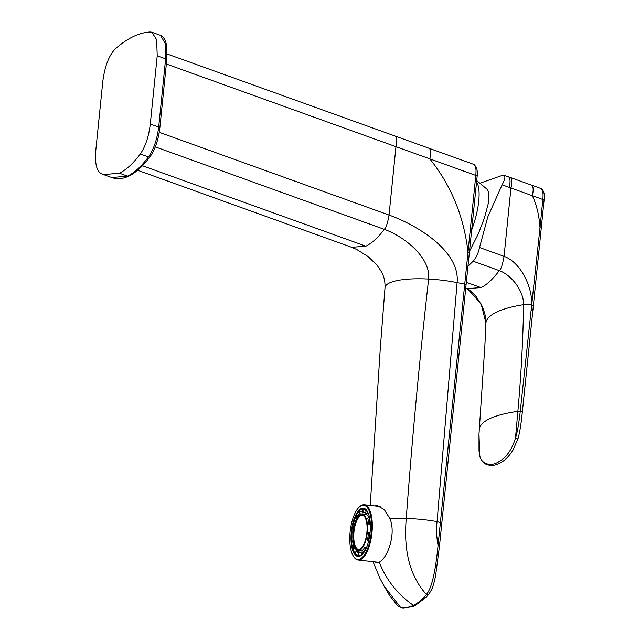 <?xml version="1.0" encoding="UTF-8"?>
<svg xmlns="http://www.w3.org/2000/svg" width="640" height="640" viewBox="0 0 640 640"><rect width="100%" height="100%" fill="white"/><g stroke="black" fill="none" stroke-linecap="round" stroke-linejoin="round"><path stroke-width="0.96" d="M480.68 182.944L503.192 175.088C505.752 175.328 505.392 178.576 502.12 184.824L487.848 216.776L479.536 247.52C478.32 253.264 476.192 257.832 473.136 261.216L468.008 266.224M469.536 251.232L478.328 233.856L484.488 217.76L488.216 203.768L488.952 193.632L487.64 189.728L476.712 180.576M466.568 288.712L480.928 287.576C486.392 285.192 492.52 279.544 499.304 270.64C500.96 269.448 502.552 264.68 504.064 256.352L510.96 188.008L542.848 199.488A2.08 0.52 -174.2 0 1 544.088 200.096C544.864 194.12 543.816 190.264 540.96 188.528L531.448 185.104A14.184 4.656 109.8 0 1 532.328 195.696C536.624 204.824 539.176 215.496 540 227.72L520.272 411.232C518.768 424.656 517.256 432.464 515.48 438.192C511.12 451.624 505.568 458.128 497.392 462.56C491.056 466.256 481.368 464.584 479.72 455.496L479.008 450.968L479.904 456.096M503.192 175.088L508.344 176.784A14.184 4.656 109.8 0 1 509.216 187.384L510.96 188.008A14.184 4.656 109.8 0 0 510.088 177.408L508.344 176.784M485.888 323.04L485.888 322.92A128.648 32.384 5.8 0 1 496.608 312.112A128.648 32.384 5.8 0 1 523.608 304.672C525.28 304.312 527.976 304.408 531.72 304.96L531.496 310.192L532.72 310.952M479.28 430.04C479.28 425.936 482.656 422.192 489.416 418.824C496.464 415.512 505.952 413.024 517.864 411.376L522.36 411.8L532.832 310.824M479.536 247.52L504.064 256.352C520.648 262.32 532.472 286.84 531.72 304.96L533.24 305.776M543.968 200.256A2.08 0.52 -174.2 0 0 544.088 200.104L541.24 228.328A2.08 0.52 5.8 0 1 541.24 228.336A2.08 0.52 5.8 0 0 540 227.72L542.848 199.488C543.488 192.384 542.64 188.704 540.312 188.448M478.992 434.104L479.744 455.808C480.152 458.696 482.176 461.48 485.808 464.176C490.328 466.056 494.808 465.784 499.248 463.36L497.392 462.56M473.136 261.216L499.304 270.64C511.696 275.096 523.84 291.168 523.608 304.672A1515.92 1452.568 150.4 0 1 517.864 411.376L515.48 438.192C516.864 438.912 517.704 439 517.984 438.472L518.008 438.648C519.512 433.352 520.736 426.448 521.672 417.952L522.36 411.8M484.856 346A1515.92 855.096 -95.6 0 0 484.864 345.92A1515.92 855.096 -95.6 0 0 485.888 322.92L481.152 304L468.216 289.496C469.312 289.696 472.056 292.168 476.456 296.912L482.504 306.976C485.152 313.888 486.28 319.224 485.888 322.976L484.856 346.024M351.624 247.296L365.888 246.184C372.264 242.944 378.384 237.32 384.256 229.32C386.144 227.616 387.728 222.856 389.024 215.04L395.968 146.68L429.768 158.848C451.096 185.2 463.84 216.288 468.008 252.112L438.064 545.288A2.232 0.56 5.8 0 1 439.488 545.952L466.08 284.808M464.752 284.152L457.104 282.616L437.064 521.616L441.728 523.048M159.248 132.312L389.024 215.04C417.84 225.416 460.28 251.384 457.104 282.616A52.304 13.088 -174.2 0 0 428.624 279.056A52.272 13.08 -174.2 0 0 389.392 283.008A52.272 13.08 -174.2 0 0 385.024 287.544A52.272 13.08 -174.2 0 0 385.016 287.64M473.288 164.36C475.616 164.624 476.456 168.312 475.8 175.424A2.288 0.576 -174.2 0 1 477.168 176.08A2.288 0.576 -174.2 0 1 477.032 176.256M155.288 146.88L384.256 229.32C404.184 236.496 430.816 257.464 428.624 279.056C419.616 358.768 412.16 438.576 406.256 518.496A51.992 13.008 5.8 0 1 437.064 521.616C436.112 528.704 436.448 536.592 438.064 545.288C435.504 571.856 431.616 588.656 426.384 594.44C423.336 598.744 419.056 602.4 413.536 605.408C407.904 607.76 403.368 608.336 399.936 607.144L397.552 605.672L400.688 607.592L403.168 608L412.328 606.752L415.176 605.568L413.536 605.408A85.072 76.232 64.3 0 1 379.248 562.16C387.2 558.488 396.32 534.672 390.08 518.944A51.976 13.008 5.8 0 1 406.256 518.496C404.32 541.352 405.776 571.68 426.384 594.44L428.64 594.416C432.064 589.264 432.88 587.888 435.552 576.144L439.488 545.96M390.08 518.944L384.288 509.576L377.24 505.648L374.656 505.92M358.48 549.52A17.352 6.712 96.4 0 1 353.848 533.288A17.352 6.712 96.4 0 1 360.984 515.392A17.352 6.712 96.4 0 1 362.352 515.072M374.728 561.88L376.664 562.672L379.248 562.16M361.392 555.152L361.432 553L358.496 552.672L358.448 555.32A23.12 8.944 96.4 0 1 358.088 555.304A23.12 8.944 96.4 0 1 355.2 553.568L356 551.32L358.936 551.648A20.464 7.92 96.4 0 0 361.208 552.976M356 551.32A20.464 7.92 -83.6 0 0 358.384 552.656A20.464 7.92 -83.6 0 0 358.496 552.672M359.048 507.264L359.528 506.8A27.8 10.76 96.4 0 1 361.696 505.256A27.8 10.76 96.4 0 1 364.304 504.76A27.8 10.76 96.4 0 1 372.176 530.304A27.8 10.76 96.4 0 1 360.696 559.52A27.8 10.76 96.4 0 1 358.088 560.008A27.8 10.76 96.4 0 1 353.888 556.96L353.52 556.4A27.232 10.536 96.4 0 1 350.2 531.152A27.232 10.536 96.4 0 1 359.048 507.264A27.232 10.536 96.4 0 1 361.168 505.752A27.232 10.536 96.4 0 1 371.568 527.096A27.232 10.536 96.4 0 1 360.184 558.904A27.232 10.536 96.4 0 1 353.52 556.4M360.24 556A24.256 9.384 -83.6 0 0 362.128 554.648A24.256 9.384 -83.6 0 0 370.376 527.664A24.256 9.384 -83.6 0 0 367.048 510.888A24.256 9.384 -83.6 0 0 361.112 508.656A24.256 9.384 -83.6 0 0 350.976 536.984A24.256 9.384 -83.6 0 0 360.24 556M367.232 511.176A23.688 9.168 -83.6 0 0 363.84 508.848A23.688 9.168 -83.6 0 0 361.624 509.264A23.688 9.168 -83.6 0 0 359.296 511.08L359.216 513.728A20.464 7.92 -83.6 0 0 356.632 517.52L355.896 516.016A23.12 8.944 96.4 0 1 359.272 511.072L362.2 511.4A23.12 8.944 96.4 0 1 362.872 510.816M356.016 516.264A23.688 9.168 -83.6 0 0 353.496 523.544M351.992 532.288A23.688 9.168 -83.6 0 0 351.792 540.984M352.952 548.56A23.688 9.168 -83.6 0 0 358.544 555.92A23.688 9.168 -83.6 0 0 360.768 555.504A23.688 9.168 -83.6 0 0 362.368 554.408M358.448 555.32L360.624 555.568M363.072 512.008L362.896 509.328A23.12 8.944 96.4 0 1 363.256 509.352A23.12 8.944 96.4 0 1 366.152 511.088L365.344 513.328L368.352 513.448M367.256 511.208L366.152 511.088M368.6 516.12A23.12 8.944 96.4 0 1 369.824 523.544L368.736 524.064A20.464 7.92 -83.6 0 0 367.8 518.36L368.6 516.12L369.232 516.184M370.304 523.592L369.824 523.544M368.6 541.192L368.136 541.144A23.12 8.944 96.4 0 0 369.664 532.4L370.096 532.448M358.104 550.528A18.376 7.112 96.4 0 1 352.808 535.8A18.376 7.112 96.4 0 1 362.208 514.008A18.376 7.112 96.4 0 1 367.504 528.736A18.376 7.112 96.4 0 1 358.104 550.528L361.552 550.912A18.376 7.112 -83.6 0 0 362.136 550.92A20.464 7.92 -83.6 0 0 364.72 547.136L365.456 548.64L366.04 548.704M365.456 548.64A23.12 8.944 96.4 0 1 362.08 553.576L363.024 553.688M356.6 551.384A23.12 8.944 96.4 0 1 355.736 549.064M362.152 514.008L362.2 511.4M366.464 547.328A18.376 7.112 -83.6 0 0 366.976 546.448M368.472 516.48A18.376 7.112 -83.6 0 0 365.656 514.4L362.208 514.008M354.264 546.368L353.552 546.288L352.744 548.536A23.12 8.944 96.4 0 1 351.528 541.112L353 540.632M352.744 548.536L355.568 548.856M352.616 540.592A20.464 7.92 -83.6 0 0 353.552 546.288M365.344 513.328A20.464 7.92 -83.6 0 0 362.96 511.992A20.464 7.92 -83.6 0 0 362.848 511.984M368.736 524.064L370.336 524.24M368.136 541.144L367.408 539.632A20.464 7.92 -83.6 0 0 368.576 532.92L369.664 532.4M362.128 550.928L362.08 553.576M366.624 547.344L364.72 547.136M357.296 517.592L356.632 517.52M359.216 513.728L361.672 514M353.056 531.76L351.688 532.256L353 532.4M351.688 532.256A23.12 8.944 96.4 0 1 353.208 523.512L353.944 525.016A20.464 7.92 -83.6 0 0 352.776 531.728M354.672 523.672L353.208 523.512M360.472 515.336A17.352 6.712 -83.6 0 0 353.304 533.568A17.352 6.712 -83.6 0 0 358.216 549.504A17.352 6.712 -83.6 0 0 359.84 549.2A17.352 6.712 -83.6 0 0 367.008 530.968A17.352 6.712 -83.6 0 0 362.096 515.032A17.352 6.712 -83.6 0 0 360.472 515.336M103.72 174.656L111.752 177.544L127.544 176.128C134.456 172.768 141.424 166.376 148.456 156.952C153.688 149.44 157.104 139.472 158.696 127.048L150.296 124.024L157.224 55.808L165.624 58.832L165.4 43.792L160.504 35.344L151.952 32.264M150.296 124.024C148.808 136.496 145.472 146.488 140.288 154.008C133.264 163.44 126.296 169.832 119.392 173.192L103.56 174.6L100.456 173.136C96.344 170.088 94.8 162.44 95.824 150.184L102.752 81.968C104.672 66.464 108.904 55.392 115.448 48.752C127.584 38.096 139.216 32.512 150.32 32L151.864 32.232L156.64 39.696L157.224 55.808M502.12 184.824L509.216 187.384M466.36 282.328L480.928 287.576M485.888 322.92L481.152 304L468.216 289.496L466.944 288.848M166.336 64L395.968 146.68A14.184 4.656 109.8 0 0 395.096 136.056L167.136 53.984M466.072 284.888L477.168 176.088C477.528 174.912 477.4 172.224 476.784 168.024L473.92 164.432L428.896 148.224A14.184 4.656 109.8 0 1 429.768 158.848L475.8 175.424L468.008 252.112A2.288 0.576 5.8 0 1 469.376 252.776M384.024 586L400.696 607.592M142.456 165.744L365.888 246.184M464.72 284.144L465.976 284.976M140.288 154.008L148.456 156.952A1.984 1.448 36.6 0 0 150.16 156.576C143.136 166.056 136.032 172.552 128.856 176.08C122.888 178.944 117.192 179.432 111.76 177.552M119.392 173.192L127.544 176.128L128.824 176.096M166.64 59.584A1.984 0.496 -174.2 0 0 166.808 59.416A1.984 0.496 -174.2 0 0 165.624 58.832L158.696 127.04A1.984 0.496 5.8 0 1 159.88 127.624C158.48 139.552 155.24 149.208 150.16 156.576M471.688 230.04A47.52 15.592 -70.2 0 0 476.576 181.888M465.72 288.408L466.92 288.84M532.832 310.808L541.24 228.328M478.992 434.16L479.008 450.992M478.992 434.096L484.856 345.944M499.248 463.36C504.056 461.304 508.6 456.952 512.888 450.304L518.008 438.656M531.448 185.104L510.088 177.408M415.168 605.568L426.392 597.032L428.64 594.416M137.64 170.256L351.968 247.416M351.992 247.432L356.656 249.448L368.192 256.64L376.952 265.152C381.928 272.064 385.24 276.872 385.024 287.544L380.264 348.656L370.232 505.424M373.04 561.696L379.976 578.44L384.048 586.048L389.168 594.848L397.552 605.68M428.896 148.224L395.096 136.056M378.824 562.344L358.088 560.008M363.256 509.352L365.76 509.632M160.504 35.344C165.44 37.952 165.912 42.92 166.2 43.664L166.848 47.408L166.808 59.416L159.88 127.624M380.16 506.544L364.304 504.76M358.088 555.304L360.592 555.584"/></g></svg>
